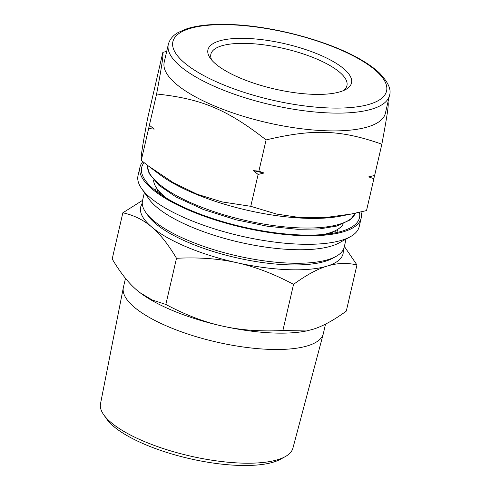 <?xml version="1.0" encoding="UTF-8"?>
<svg xmlns="http://www.w3.org/2000/svg" width="490" height="490" viewBox="0 0 490 490"><rect width="100%" height="100%" fill="white"/><g stroke="black" fill="none" stroke-linecap="round" stroke-linejoin="round"><path stroke-width="0.73" d="M381.857 144.183L374.642 175.438L368.713 176.878L373.882 178.721L366.526 210.584L351.318 214.014L324.662 217.658L300.456 217.646L276.55 214.057L250.77 206.315L258.126 174.452L264.055 173.013L258.885 171.169L266.101 139.913C313.331 128.699 340.562 129.703 381.857 144.183C387.216 115.413 388.686 105.62 388.117 102.545L387.896 102.367M250.77 206.315L222.007 201.905L197.078 194.218L173.38 182.721L148.58 166.122L141.273 160.408C140.697 157.333 142.174 147.539 147.533 118.77L162.864 52.369C163.433 55.45 161.963 65.243 156.604 94.007C201.439 98.717 227.195 109.515 266.101 139.913M258.885 171.169L253.257 170.606L258.126 174.452M156.604 94.007L148.629 128.545L154.258 129.109L149.389 125.262M148.629 128.545L141.273 160.408M166.692 51.425L162.864 52.369M373.882 178.721L374.562 175.083M264.055 173.013A130.199 41.019 -167 0 1 253.257 170.606M346.069 239.077L344.201 247.168A103.494 32.603 -167 0 1 336.048 256.393L332.63 258.273A100.413 31.636 -167 0 1 235.586 257.562A100.413 31.636 -167 0 1 148.047 215.661L145.806 212.476A103.494 32.603 -167 0 1 142.517 200.606L144.385 192.515M337.53 229.467A93.106 29.333 -167 0 1 337.322 230.778A93.106 29.333 -167 0 1 336.722 232.548M155.649 190.745A93.106 29.333 -167 0 1 155.887 188.889A93.106 29.333 -167 0 1 156.279 187.621M359.446 212.286A111.763 35.213 -167 0 1 350.681 227.685A111.763 35.213 -167 0 1 242.666 226.888A111.763 35.213 -167 0 1 145.236 180.253A111.763 35.213 -167 0 1 144.066 162.631M360.965 211.937A113.496 35.758 -167 0 1 361.173 218.111A113.496 35.758 -167 0 1 242.544 227.421A113.496 35.758 -167 0 1 139.999 167.047A113.496 35.758 -167 0 1 142.835 161.657M361.173 218.111L359.201 226.65A113.496 35.758 -167 0 1 350.264 236.768A113.496 35.758 -167 0 1 240.572 235.96A113.496 35.758 -167 0 1 141.628 188.601A113.496 35.758 -167 0 1 138.027 175.585L139.999 167.047M350.264 236.768L339.166 242.875A103.494 32.603 -167 0 1 239.145 242.14A103.494 32.603 -167 0 1 148.923 198.952L141.628 188.601M336.048 256.393A103.494 32.603 -167 0 1 236.027 255.657A103.494 32.603 -167 0 1 145.806 212.476M343.282 223.844A97.724 30.79 -167 0 1 336.544 230.037A97.724 30.79 -167 0 1 323.253 234.514M166.894 198.419A97.724 30.79 -167 0 1 156.91 188.564A97.724 30.79 -167 0 1 153.566 180.044M211.894 60.282A69.831 22.001 -167 0 1 210.865 54.218A69.831 22.001 -167 0 1 265.255 45.037A69.831 22.001 -167 0 1 339.558 72.165A69.831 22.001 -167 0 1 346.945 85.634A69.831 22.001 -167 0 1 343.361 90.638M343.717 68.729A73.678 23.214 -167 0 1 345.707 89.511A73.678 23.214 -167 0 1 274.504 88.984A73.678 23.214 -167 0 1 210.277 58.243A73.678 23.214 -167 0 1 253.655 38.826A73.678 23.214 -167 0 1 343.717 68.729M389.489 95.458L385.385 113.245A113.496 35.758 -167 0 1 266.756 122.555A113.496 35.758 -167 0 1 164.211 62.187L168.315 44.394C170.226 37.503 175.236 34.147 178.311 32.42L187.156 28.647C198.174 25.247 212.458 23.863 230.006 24.5C272.826 25.799 329.654 41.08 361.314 59.909C368.707 64.215 374.758 68.594 379.462 73.047C388.239 82.21 391.577 89.682 389.489 95.458A113.496 35.758 -167 0 1 270.86 104.768A113.496 35.758 -167 0 1 168.315 44.394M351.318 214.014L340.446 216.157A113.496 35.758 -167 0 1 159.489 174.379L148.58 166.122M356.947 264.943L346.289 311.113C333.61 320.368 322.383 326.463 312.608 329.402L306.428 330.958L282.883 330.53L293.547 284.359C306.219 275.104 317.447 269.01 327.228 266.07C337.034 263.014 346.938 262.634 356.947 264.943L344.366 246.458M282.883 330.53C260.613 331.644 240.443 330.162 222.38 326.071C204.293 322.108 185.441 314.905 165.841 304.455L152.102 299.929L140.06 292.72L137.035 290.294C128.735 283.33 120.454 272.887 112.198 258.971L122.855 212.801C133.782 215.159 143.386 219.875 151.655 226.962C159.954 233.926 168.235 244.369 176.498 258.285C198.769 257.17 218.938 258.659 237.001 262.744C255.094 266.707 273.941 273.916 293.547 284.359M142.584 200.337L122.855 212.801M165.841 304.455L176.498 258.285M343.41 249.398L343.098 253.661A103.88 32.726 -167 0 1 327.228 266.07A103.88 32.726 -167 0 1 237.001 262.744A103.88 32.726 -167 0 1 151.655 226.962A103.88 32.726 -167 0 1 140.667 206.927L142.253 202.958M306.428 330.958L305.84 331.075A103.88 32.726 -167 0 1 222.38 326.071A103.88 32.726 -167 0 1 140.214 292.836A103.88 32.726 -167 0 1 140.134 292.775M325.532 324.104L323.351 333.537A102.606 32.328 -167 0 1 323.271 333.855L292.91 448.16A98.735 31.109 -167 0 1 285.211 456.649L280.543 459.222A94.527 29.78 -167 0 1 189.183 458.548A94.527 29.78 -167 0 1 106.777 419.103L103.709 414.748A98.735 31.109 -167 0 1 100.511 403.742L123.327 287.697A102.606 32.328 -167 0 1 123.394 287.373L125.483 278.332M323.271 333.855A102.606 32.328 -167 0 1 216.102 341.953A102.606 32.328 -167 0 1 123.327 287.697M285.211 456.649A98.735 31.109 -167 0 1 189.783 455.945A98.735 31.109 -167 0 1 103.709 414.748M230.686 24.788A109.65 34.545 -167 0 1 386.72 90.203A109.65 34.545 -167 0 1 221.768 84.121A109.65 34.545 -167 0 1 230.686 24.788M355.434 213.175A106.955 33.7 -167 0 1 244.271 220.182A106.955 33.7 -167 0 1 147.325 165.161M329.739 233.779L336.544 230.037M161.382 194.91L156.91 188.564M157.682 189.661L157.161 191.909M335.368 230.68L334.854 232.934M355.464 213.162L350.264 219.839L336.771 226.074L319.241 228.965L297.528 229.289L267.638 226.288L236.266 219.857L203.503 209.561L176.02 196.962L158.846 185.251L149.003 173.295L147.3 165.142"/></g></svg>
